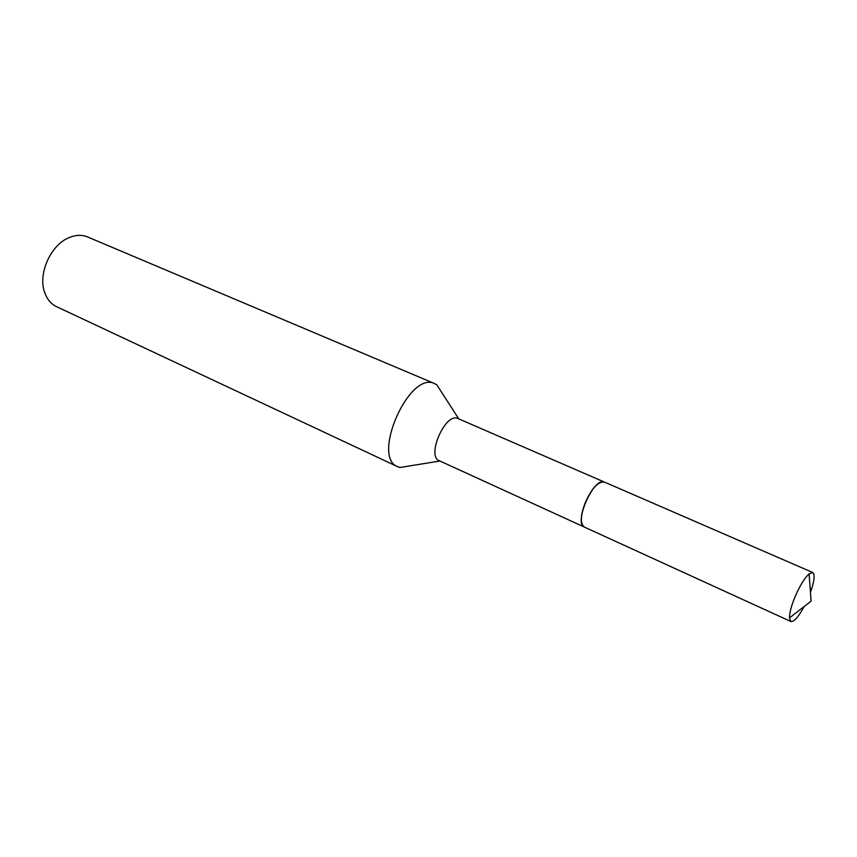 <?xml version="1.0" encoding="UTF-8"?>
<svg xmlns="http://www.w3.org/2000/svg" width="857" height="857" viewBox="0 0 857 857"><rect width="100%" height="100%" fill="white"/><g stroke="black" fill="none" stroke-linecap="round" stroke-linejoin="round"><path stroke-width="1.29" d="M604.142 481.966L457.574 418.366C445.115 412.892 426.325 456.224 439.223 460.691L584.088 526.948M442.769 394.049L436.791 384.761L434.263 383.443C408.928 371.167 371.135 457.381 397.723 466.733L399.919 467.493L410.824 465.737M434.756 383.636L87.007 236.714C81.351 234.604 75.266 234.957 68.753 237.764C50.649 245.113 37.901 273.726 44.532 292.108C46.899 299.082 50.906 303.946 56.551 306.667L397.723 466.733M599.429 482.93C590.248 487.676 579.053 512.797 581.657 522.791M604.078 481.955C593.569 477.295 573.397 523.423 584.345 527.076M810.454 592.423C814.407 581.078 815.157 574.436 812.715 572.497L809.083 573.879C804.659 577.972 800.095 585.342 795.392 595.979C791.461 605.374 789.49 612.68 789.468 617.897L790.872 621.518C793.946 622.032 798.381 617.029 804.177 606.51M812.715 572.497L604.453 482.084C598.465 481.27 592.123 487.987 585.438 502.256C580.435 515.518 580.082 523.798 584.388 527.098L790.872 621.518M458.741 418.848L436.791 384.761M439.941 461.023L399.919 467.493M809.083 573.879L811.108 601.153L789.468 617.897"/></g></svg>
